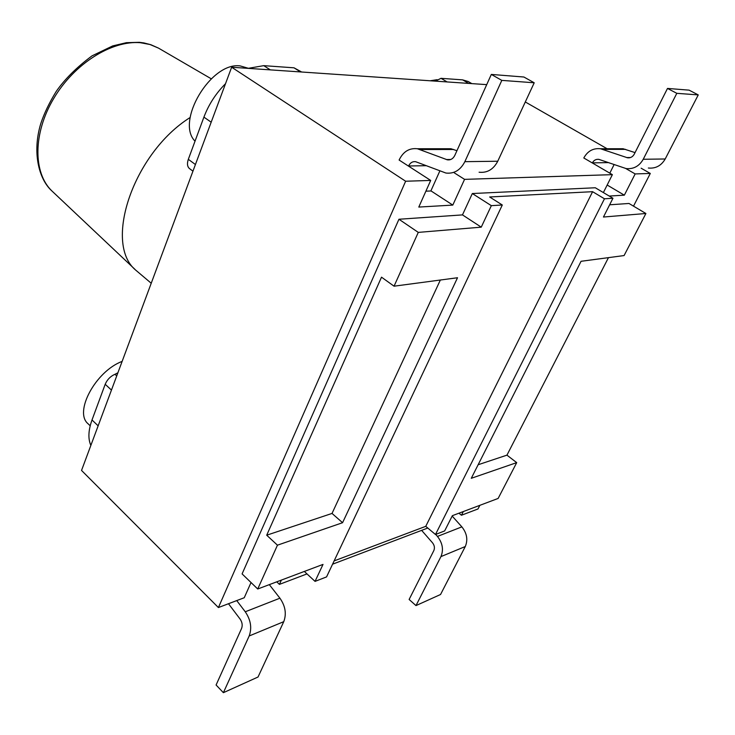<?xml version="1.0" encoding="UTF-8"?>
<svg xmlns="http://www.w3.org/2000/svg" width="735" height="735" viewBox="0 0 735 735"><rect width="100%" height="100%" fill="white"/><g stroke="black" fill="none" stroke-linecap="round" stroke-linejoin="round"><path stroke-width="1.1" d="M140.339 42.703L140.339 42.703C111.674 40.278 74.189 63.651 53.609 98.683C32.9 133.402 33.093 172.798 51.744 190.806L51.744 190.806C38.872 179.221 32.028 152.402 40.792 123.572C44.146 113.429 49.291 102.716 56.209 91.443C64.717 79.196 76.642 67.344 91.976 55.888L112.694 45.919L126.429 42.676L139.338 42.318L143.812 42.906L150.831 44.706L158.475 48.106L149.968 44.504L140.339 42.703M190.163 117.49C133.265 153.128 103.295 243.432 135.672 270.094L151.226 283.241M122.129 361.399C95.688 371.203 73.619 412.234 88.145 423.829L90.194 425.804M437.169 79.674L430.159 80.776M248.329 68.281L240.207 65.92C211.009 61.63 175.325 121.624 195.032 141.175M225.526 83.68C215.888 93.382 208.685 104.526 203.917 117.122L188.325 159.32C186.883 163.62 187.296 166.735 189.566 168.655L192.956 171.154M301.653 72.012L294 67.813L263.746 65.654L248.136 68.355M471.842 83.625L468.213 81.521L462.6 79.867L440.991 78.323L435.442 81.144M116.736 375.888L114.982 374.29C110.48 376.237 107.218 379.572 105.197 384.276L92.013 419.961C88.319 430.297 87.924 438.777 90.855 445.41M114.982 374.29L117.894 372.774M257.728 589.001L323.014 564.407L315.049 581.385L326.57 576.901L502.299 205.001L491.338 205.662L481.25 227.161L418.279 232.389L394.052 286.191L457.519 277.738L342.574 522.704L277.453 545.177L257.728 589.001L242.091 573.897L398.949 219.25L462.471 214.896L481.25 227.161M458.943 513.205L461.442 515.244L477.998 508.96L479.863 505.322M633.506 206.149L650.3 173.451L635.159 173.929L625.77 168.517M525.295 101.963L607.128 148.755M641.131 168.205L650.3 173.451M583.811 157.988L612.374 174.654L464.566 179.358L454.258 172.835M231.644 67.234L405.637 181.233L218.405 607.551L81.539 470.437L231.644 67.234L486.717 84.635M399.114 160.046L430.692 180.433L405.637 181.233M281.376 580.09L279.419 584.38L276.746 581.835M218.405 607.551L244.24 597.739L251.03 582.533M279.419 584.38L306.991 573.906M332.578 564.186L427.779 528.033M635.159 173.929L624.346 195.17L609.214 196.043M624.346 195.17L607.165 185.027M603.38 192.57L612.374 174.654M430.692 180.433L418.794 207.068L452.797 205.093L464.566 179.358M491.338 205.662L472.329 193.535L595.304 187.765L612.944 198.266L603.453 217.027L645.9 213.499L628.985 203.466L609.637 204.799M418.279 232.389L398.949 219.25M472.329 193.535L462.471 214.896M315.049 581.385L304.336 571.444M612.944 198.266L604.464 198.781L435.478 534.501L444.647 530.927L452.365 515.676L498.137 498.44L516.705 462.627L506.948 455.149L608.461 257.645M478.127 464.75L506.948 455.149M645.9 213.499L624.088 255.56L581.063 261.292L471.273 478.301L516.705 462.627M440.348 280.026L332.027 513.434L266.704 535.199L381.511 277.168L394.052 286.191M342.574 522.704L332.027 513.434M277.453 545.177L266.704 535.199M334.122 560.906L425.758 526.333L592.594 191.688L489.657 196.98L502.299 205.001M604.464 198.781L592.594 191.688M435.478 534.501L425.758 526.333M461.442 515.244L463.326 511.551M439.815 171.007L430.857 190.971L425.896 191.183M452.797 205.093L430.912 190.843M452.172 516.062L461.865 526.866C466.945 533.279 468.085 539.839 465.283 546.528L440.55 594.496L415.992 605.594L409.119 599.475L433.834 550.579C434.918 547.933 434.477 545.333 432.492 542.779L421.624 530.367M415.992 605.594L440.936 556.606C443.756 549.771 442.589 543.046 437.444 536.431L435.68 534.428M228.484 603.729L240.097 619.063C242.219 622.205 242.715 625.32 241.604 628.407L216.09 685.002L223.385 692.682L258.031 677.018L283.756 621.663C286.668 613.872 285.382 606.053 279.925 598.189L269.313 584.637M223.385 692.682L249.174 635.977C252.087 627.993 250.782 619.927 245.26 611.777L236.734 600.587M689.108 90.148L667.499 88.43L676.816 93.327L698.25 94.907L689.108 90.148M609.811 173.157L614.083 164.631M618.466 148.755L623.151 148.755L635.049 152.604M648.353 168.021C655.657 168.728 661.27 165.715 665.203 158.98L698.25 94.907M592.327 162.959L592.364 162.876C593.834 160.248 595.966 159.072 598.768 159.339L626.11 168.572C633.533 169.298 639.239 166.202 643.235 159.275L676.816 93.327M583.847 157.906C587.632 151.061 593.173 148.011 600.486 148.755L627.561 157.804C630.465 158.099 632.697 156.895 634.25 154.185L667.499 88.43M491.32 74.428L523.908 77.019L534.216 82.779L501.812 80.381L491.32 74.428L454.809 155.416C453.109 158.742 450.647 160.212 447.413 159.844L449.664 159.817M408.522 166.119L408.577 165.991C410.167 162.784 412.5 161.351 415.597 161.682L445.906 173.037C454.147 173.956 460.459 170.162 464.851 161.672L501.812 80.381M399.169 159.918C403.258 151.566 409.321 147.854 417.379 148.755L447.413 159.844M445.851 148.755L451.014 148.755L456.931 150.712M479.091 172.22C487.204 173.093 493.424 169.436 497.751 161.231L534.216 82.779M111.454 390.083L105.197 384.276M98.141 425.841L92.013 419.961M195.427 164.53L188.325 159.32M211.184 122.203L203.917 117.122M294 67.813L300.532 71.938M270.333 69.871L263.746 65.654M447.174 81.943L440.991 78.323M468.719 83.413L462.6 79.867M465.283 546.528L440.936 556.606M461.865 526.866L437.444 536.431M249.174 635.977L283.756 621.663M245.26 611.777L279.925 598.189M592.364 162.876L608.341 162.61M625.549 149.361L602.911 149.38M630.593 157.51L626.56 157.547M643.235 159.275L665.203 158.98M426.19 165.697L408.577 165.991M420.071 149.508L453.67 149.49M446.301 159.532L450.775 159.486M497.751 161.231L464.851 161.672M134.873 269.276L51.744 190.806M211.239 78.792L158.475 48.106M623.151 148.755L600.486 148.755M627.561 157.804L629.592 157.777M451.014 148.755L417.379 148.755"/></g></svg>
